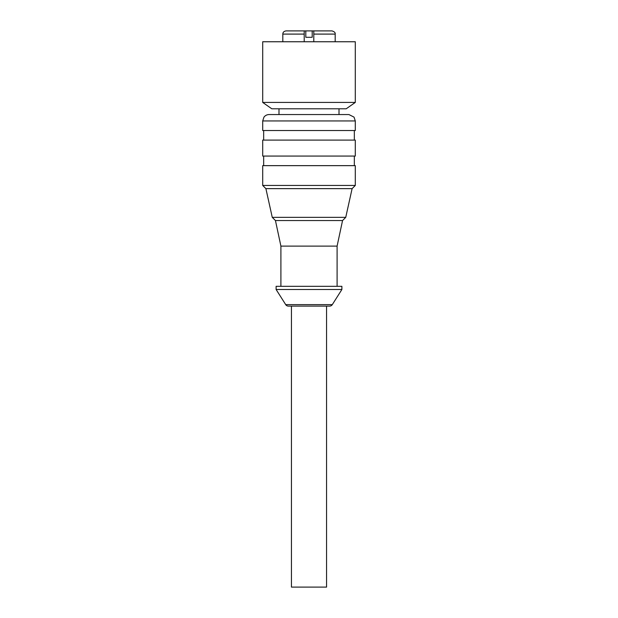 <?xml version="1.0" encoding="UTF-8"?>
<svg xmlns="http://www.w3.org/2000/svg" width="618" height="618" viewBox="0 0 618 618"><rect width="100%" height="100%" fill="white"/><g stroke="black" fill="none" stroke-linecap="round" stroke-linejoin="round"><path stroke-width="0.93" d="M332.291 304.628A3.19 3.19 0 0 1 329.595 306.111L288.405 306.111A3.19 3.19 0 0 1 285.709 304.628L276.115 289.51L341.885 289.51L332.291 304.628L285.709 304.628M337.096 286.319L337.096 246.111L280.904 246.111L275.45 220.549L272.26 217.351L265.894 188.637L262.704 185.446L262.704 165.647L355.296 165.647L355.296 185.446L262.704 185.446M355.296 41.754L262.704 41.754L262.704 102.426L355.296 102.426L355.296 41.754M291.441 306.111L291.441 587.1L326.559 587.1L326.559 306.111M337.096 246.111L342.55 220.549L275.45 220.549M304.21 34.09L282.82 34.09C282.835 32.337 283.901 31.271 286.01 30.9L304.21 30.9L304.21 41.754M342.55 220.549L345.74 217.351L272.26 217.351M345.74 217.351L352.106 188.637L265.894 188.637M355.296 102.426L346.18 108.807L271.82 108.807L262.704 102.426M276.115 289.51L276.115 286.319L341.885 286.319L341.885 289.51M303.469 30.9L305.81 30.9L305.81 37.289L312.19 37.289L312.19 30.9L331.99 30.9C334.415 31.665 335.481 32.731 335.18 34.09L313.789 34.09L313.789 41.754M309 140.101L262.704 140.101L262.704 156.068L355.296 156.068L355.296 140.101L309 140.101M262.704 120.943L355.296 120.943L355.296 130.522L262.704 130.522L262.704 120.943L263.948 117.15C265.253 115.473 266.968 114.608 269.085 114.554L348.915 114.554L339.012 114.554L339.012 108.807M313.789 30.9L313.789 34.09M305.81 30.9L312.19 30.9M280.904 286.319L280.904 246.111M278.988 108.807L278.988 114.554M282.82 34.09L282.82 41.754M352.106 188.637L355.296 185.446M263.662 156.068L263.662 165.647M263.662 130.522L263.662 140.101M354.338 130.522L354.338 140.101M355.296 120.943L354.021 117.111L348.915 114.554M354.338 156.068L354.338 165.647M335.18 34.09L335.18 41.754"/></g></svg>
